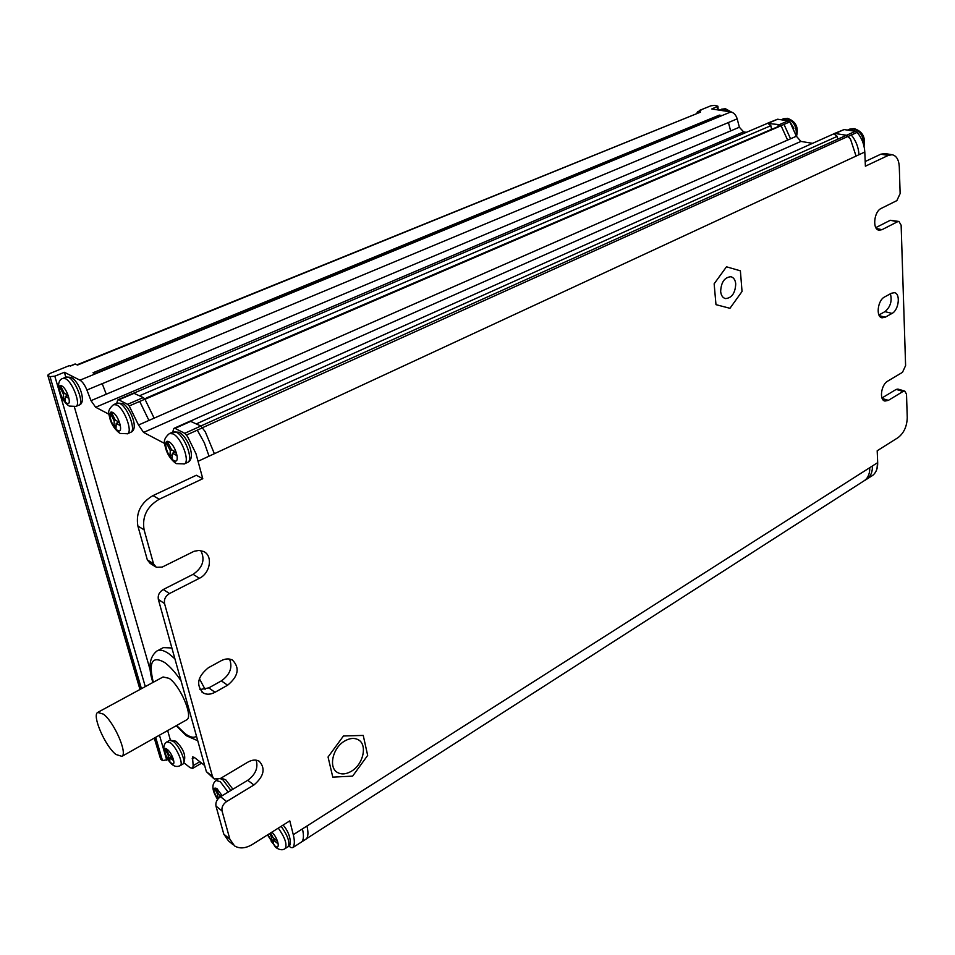 <?xml version="1.0" encoding="UTF-8"?>
<svg xmlns="http://www.w3.org/2000/svg" width="955" height="955" viewBox="0 0 955 955"><rect width="100%" height="100%" fill="white"/><g stroke="black" fill="none" stroke-linecap="round" stroke-linejoin="round"><path stroke-width="1.43" d="M77.474 365.073L75.373 364.034L70.348 366.075L69.381 365.598L49.732 373.548L47.75 375.196L140.182 689.379M696.911 113.251L697.472 111.771L700.492 112.117M699.729 110.864L697.938 111.711M718.22 109.968L717.909 106.22L714.686 105.36L710.926 105.79L699.681 110.35M154.268 738.108L160.631 759.094L162.505 760.598L167.961 759.595M184.16 762.985L190.069 767.665L192.659 768.393L193.149 765.647L199.846 761.732M65.823 377.249L64.391 372.283L54.817 376.175L50.018 376.652L48.12 375.673M719.354 115.113L721.765 115.495L95.034 373.751L93.029 372.76L719.354 115.113L720.392 115.925M76.997 364.834L700.492 112.129L77.474 365.085M64.391 372.283L79.969 380.186C82.536 381.749 84.852 385.032 86.905 390.022L91 400.658L95.643 407.248L109.049 414.291M717.909 106.22L711.785 108.966L730.826 111.938C733.858 112.654 735.983 114.97 737.188 118.862L728.438 122.515L730.635 130.919L739.361 127.242L737.188 118.862M746.344 132.339L743.611 131.886L739.361 127.242M170.36 739.958L167.65 730.563M150.329 670.47L74.371 406.902M204.657 765.492L194.259 757.375L192.516 756.897L193.149 765.647M288.888 845.987L290.905 847.586L292.707 847.658C294.665 845.462 294.868 841.14 293.292 834.706L289.783 820.87L252.383 844.435C245.578 848.482 239.621 848.959 234.536 845.903L229.833 839.111L222.038 810.962C221.453 807.285 222.981 804.146 226.61 801.543L253.911 784.998C263.95 776.403 265.729 768.489 259.247 761.254C255.952 759.428 252.168 759.714 247.882 762.126L220.295 778.552L214.254 778.958L212.464 776.439L164.547 603.572C163.854 599.382 165.501 596.051 169.477 593.556L199.416 578.276C210.41 573.191 213.156 555.488 203.511 551.465L199.022 550.414L194.104 551.274L162.207 567.079L156.298 567.294L153.516 563.784L144.098 529.834C141.925 516.679 146.986 506.472 159.27 499.238L202.782 478.718L196.36 475.256L152.979 495.597C140.719 502.784 135.694 512.931 137.878 526.026L147.309 559.833L150.09 563.331L155.438 566.745M172.676 432.09L173.762 428.592L175.028 428.377L184.745 433.307L187.598 436.626L195.954 453.613L202.782 478.718M116.761 403.273L117.644 400.085L118.766 399.847L127.576 404.323L129.212 405.947L138.499 425.023L143.596 432.424L164.69 443.502M171.888 647.967L163.365 647.621L157.802 650.57M205.11 689.367L199.356 678.611M129.212 405.947L144.933 399.19L143.286 397.578L133.569 393.126L118.038 399.739M812.562 143.346L800.923 141.412L796.375 136.231L789.869 121.87L788.162 120.867L777.645 119.22L767.904 123.052M876.415 228.52L882.002 229.678L879.101 230.203C872.178 229.654 873.897 211.509 881.214 208.417L896.864 200.61L900.135 193.579L899.288 166.743C898.834 159.7 896.447 155.689 892.113 154.722L888.246 155.414L865.385 166.194L864.8 152.024L214.374 453.709L205.277 431.767L200.896 426.026L190.117 421.131L174.168 428.258M871.999 475.817L872.906 475.232C876.224 472.379 877.824 468.177 877.681 462.626L877.191 450.772L898.07 437.617C903.884 433.104 906.952 426.443 907.25 417.645L906.51 394.188L904.779 391.084L903.12 391.419L896.184 389.413L881.978 397.972M882.002 229.678L897.557 221.739L898.953 221.476L901.138 225.225L905.603 365.598L902.487 372.331L887.673 381.164C881.155 384.567 879.042 400.121 884.939 401.052L888.389 400.348L903.12 391.419M208.405 667.724C197.518 676.594 195.775 684.986 203.188 692.924C206.71 694.81 210.649 694.595 214.994 692.279L227.612 685.224C238.416 676.247 240.027 667.867 232.447 660.06C229.081 658.353 225.308 658.58 221.154 660.741L208.405 667.724M344.612 741.056C332.579 747.825 328.186 767.832 337.628 772.571C341.699 774.72 346.331 774.254 351.5 771.174C363.497 764.215 367.711 744.315 358.101 739.683C354.162 737.666 349.661 738.131 344.612 741.056M735.732 283.922C735.29 279.875 733.679 277.487 730.921 276.735C724.559 277.26 721.132 282.179 720.655 291.466C721.121 295.453 722.708 297.829 725.418 298.581C731.793 298.091 735.231 293.209 735.732 283.922M892.03 313.419C898.846 310.1 900.78 293.436 894.393 292.696L891.325 293.281L884.521 297.005C877.633 300.276 875.687 317.048 882.074 317.812L885.273 317.191L892.03 313.419L884.939 311.64L878.946 314.971M305.636 839.361L306.818 838.311C308.262 835.828 308.31 831.721 306.949 826.015L877.681 462.626M256.143 760.156C258.375 767.76 255.582 774.469 247.751 780.283L220.521 796.697C216.904 799.287 215.388 802.403 215.973 806.068L223.792 834.121L228.496 840.901L232.913 844.554M200.777 550.581C205.361 559.654 202.806 567.568 193.113 574.337L163.269 589.498C159.294 591.969 157.659 595.287 158.351 599.454L206.376 771.664L213.645 778.48M229.522 659.057C232.781 667.354 230.071 674.624 221.381 680.879L208.799 687.875L199.882 689.57M700.075 110.852L700.863 110.529M94.832 373.644L721.765 115.495M769.909 129.987L771.568 129.283L770.852 125.69L767.689 123.255L134.022 393.066M144.694 398.88L777.692 126.788C778.218 124.699 779.34 124.341 781.071 125.714L779.376 124.639L788.162 120.867M833.62 133.939L835.267 133.509L846.548 135.3L850.571 139.203M837.762 139.215L837.225 136.374L833.787 133.855L190.57 421.036M200.837 426.002L845.676 135.646L848.004 136.099L850.535 139.239L856.05 156.083M869.766 467.675C869.898 472.486 868.632 476.402 865.97 479.386L864.156 480.759M834.169 133.616L844.077 129.57L855.358 131.324L857.16 132.363C861.828 138.057 864.371 144.611 864.8 152.024M767.342 123.398L779.376 124.639M866.006 479.434L863.809 480.986M885.094 153.564L880.844 154.185L865.194 161.526M875.831 227.624L890.287 220.283L898.953 221.476M897.987 389.115L896.184 389.413M890.394 293.782C892.268 301.028 890.454 306.985 884.939 311.64M186.309 720.034L186.858 719.724C193.34 716.405 180.28 685.726 169.19 678.372L163.078 676.964L98.15 712.155M103.438 714.149C114.123 722.064 127.791 753.4 121.918 756.36L115.865 754.45C105.146 746.13 91.823 715.474 97.673 712.418L103.438 714.149M328.054 756.993L343.454 735.983L363.234 735.422L367.663 755.417L352.622 776.129L332.794 777.131L328.054 756.993M714.149 283.802L726.48 266.803L740.388 270.826L742.035 291.478L729.954 308.298L715.975 304.657L714.149 283.802M166.313 749.353L165.31 749.532L168.331 755.501L167.996 758.783L169.727 761.135L170.074 757.864L173.44 760.55L172.712 758.019L169.333 755.333L166.313 749.353M170.861 757.411L170.802 756.491M170.718 757.22L167.996 758.783M171.482 757.04L170.074 757.864M169.178 755.023L168.331 755.501M219.71 797.258L221.083 796.327L218.922 794.608L215.77 788.364L214.636 788.484L217.788 794.715L217.286 798.01L217.967 798.929M220.378 796.757L220.175 795.611M220.068 796.339L217.286 798.01M218.695 794.166L217.788 794.715M274.479 839.958L274.109 838.526M275.279 839.457L273.799 840.4L277.81 843.599L277.105 840.913L273.094 837.714L270.659 832.915M273.954 839.254L271.101 841.068L273.082 843.695L273.799 840.4M269.68 833.536L271.817 837.762L271.101 841.068M272.796 837.129L271.817 837.762M167.805 442.32L166.564 443.168L170.312 450.617L169.894 455.845L172.043 458.472L172.473 453.255L176.675 455.475L175.768 452.002L171.566 449.793L167.805 442.32M167.925 442.547L166.564 443.168M173.392 452.837L173.559 450.832M172.354 454.723L169.894 455.845M175.517 451.87L172.473 453.255M171.84 449.924L170.312 450.617M111.711 413.002L110.637 413.873L114.218 420.964L114.015 426.037L116.009 428.509L116.212 423.435L120.008 425.452L119.089 422.11L115.292 420.116L111.711 413.002M111.878 413.336L110.637 413.873M117.37 422.934L117.429 421.239M116.152 425.118L114.015 426.037M119.112 422.182L116.212 423.435M115.686 420.319L114.218 420.964M60.881 386.441L59.95 387.312L63.364 394.081L63.352 399.011L65.203 401.351L65.227 396.421L68.676 398.247L67.745 395.036L64.295 393.221L60.881 386.441M61.084 386.847L59.95 387.312M66.54 395.871L66.552 394.415M65.215 398.235L63.352 399.011M67.829 395.334L65.227 396.421M64.797 393.484L63.364 394.081M154.447 738.012L160.631 759.094M54.817 376.175L145.291 686.597M159.461 735.183L166.767 760.287M162.505 760.598L155.677 737.32M141.436 688.686L50.018 376.652M79.969 380.186L730.826 111.938M91 400.658L106.256 394.224L102.209 383.647L86.905 390.022M728.474 122.538L102.245 383.683M106.256 394.212L730.647 130.907M743.611 131.886L95.643 407.248M134.392 393.185L118.766 399.847M127.576 404.323L143.286 397.578M139.717 401.434L148.944 420.427L138.499 425.023M796.375 136.231L148.944 420.427M800.923 141.412L143.596 432.424M191.107 421.203L175.028 428.377M184.745 433.307L200.896 426.026M186.512 435.026L202.663 427.733M197.303 430.156L204.334 442.798L209.038 456.18L198.318 461.158M293.292 834.706L306.949 826.015M214.374 453.709L209.038 456.18M302.413 828.892C303.965 835.35 303.738 839.672 301.744 841.868L301.195 842.226M194.39 757.482L192.17 758.771M223.792 834.121L229.833 839.111M164.547 603.572L158.351 599.454M206.376 771.664L212.464 776.439M253.911 784.998L247.751 780.283M220.521 796.697L226.61 801.543M222.038 810.962L215.973 806.068M163.269 589.498L169.477 593.556M199.416 578.276L193.113 574.337M147.309 559.833L153.516 563.784M144.098 529.834L137.878 526.026M152.979 495.597L159.27 499.238M227.612 685.224L221.381 680.879M208.799 687.875L214.994 692.279M144.933 399.19L154.137 418.147M770.852 125.69L139.549 395.74M144.587 398.736L145.435 398.378M146.437 397.949L150.568 396.17M151.57 395.74L155.677 393.973M156.68 393.532L160.774 391.777M161.777 391.347L165.848 389.604M166.85 389.163L756.79 135.634M758.055 135.085L759.762 134.357M761.028 133.807L762.735 133.079M764 132.53L765.695 131.802M766.961 131.265L768.644 130.537M144.993 399.286L781.083 125.738L787.612 140.11M848.35 136.338L857.16 132.363M858.975 154.722C858.533 147.297 855.978 140.731 851.299 135.013M837.225 136.374L196.467 423.841M202.603 427.649L848.231 136.314M717.468 109.849L717.217 106.757M846.548 135.3L855.358 131.324M844.077 129.57L835.267 133.509M777.645 119.22L768.859 122.968M781.071 125.654L789.869 121.87M790.549 138.785L784.007 124.389M872.416 465.98C872.56 471.543 870.972 475.757 867.653 478.598L866.818 479.147M888.246 155.414L880.844 154.185M879.328 315.687L885.273 317.191M897.557 221.739L890.287 220.283M882.193 398.51L888.389 400.348M152.919 682.467C148.025 667.736 149.29 657.291 156.716 651.143C159.569 649.257 163.627 650.128 168.904 653.745L174.92 658.831M153.301 682.264C148.419 662.03 152.203 655.44 164.63 662.484C169.871 666.292 175.35 672.404 181.044 680.82M196.503 736.233C193.817 738.203 189.926 737.284 184.828 733.464L176.627 725.502M182.787 764.143L183.074 763.976C186.44 762.186 179.349 745.771 173.273 741.331L169.668 740.316L167.221 741.713M171.948 764.346C165.275 758.175 160.392 745.7 166.946 741.868L170.563 742.906C176.627 747.395 183.694 763.785 180.352 765.552L180.089 765.707M167.316 749.448C172.783 753.626 176.794 767.868 171.16 762.985C165.752 758.819 161.717 744.685 167.316 749.448M230.895 790.454L223.04 779.996L220.283 778.564M217.585 799.419C211.903 790.394 211.401 784.091 216.105 780.51L220.271 781.691L228.09 792.137M217.764 799.192C212.846 790.442 212.559 786.896 216.892 788.52L222.121 795.742M271.877 832.151C278.215 838.024 280.913 851.144 274.718 845.772L267.854 834.682M278.299 828.104C284.924 837.487 287.252 844.28 285.282 848.482L284.912 848.72M287.73 846.918L288.124 846.667C290.105 842.453 287.789 835.673 281.164 826.302M187.311 462.542L187.765 462.327C193.674 459.856 184.733 436.041 176.46 432.34L172.843 432.018L169.894 433.343M175.672 463.235C170.014 458.937 166.421 452.921 164.893 445.197C163.353 441.198 164.881 437.318 169.453 433.534L173.094 433.88C181.366 437.653 190.284 461.42 184.411 463.879L183.981 464.082M169.071 441.879C175.875 445.197 180.841 464.822 173.822 460.501C167.101 457.17 162.099 437.76 169.071 441.879M130.405 432.46L130.775 432.293C136.29 430.204 127.54 406.902 119.924 403.511L116.892 403.213L113.955 404.466M119.482 433.057C113.943 428.628 110.505 422.767 109.192 415.473C107.652 412.011 109.121 408.394 113.597 404.622L116.665 404.944C124.269 408.394 132.984 431.66 127.504 433.737L127.17 433.892M112.809 412.548C118.957 415.521 124.019 434.358 117.656 430.419C111.58 427.41 106.506 408.788 112.809 412.548M78.859 405.183L79.146 405.051C84.291 403.273 75.731 380.496 68.712 377.404L66.134 377.118L63.209 378.311M68.533 405.696C57.873 397.077 55.39 380.066 62.934 378.431L65.537 378.729C72.544 381.893 81.091 404.634 75.97 406.388L75.696 406.508M61.848 385.963C67.411 388.649 72.532 406.758 66.731 403.141C61.227 400.432 56.094 382.513 61.848 385.963M847.3 130.071L851.406 129.605L855.668 131.396M863.607 144.694C863.702 136.302 860.24 131.002 853.221 128.794L847.455 130.011M780.915 119.733L784.712 119.268L788.842 121.082M796.195 135.335C796.936 126.657 793.712 121.046 786.526 118.492L781.274 119.59M790.143 122.204L793.88 128.28M719.211 110.123L722.72 109.646L726.409 111.246M729.668 111.759L724.535 108.906L719.724 109.909M47.81 375.399L139.991 689.474M306.233 838.979L292.707 847.658M201.636 763.14L192.659 768.393M201.803 691.933L203.188 692.924M70.157 365.98L75.027 364.01M697.532 111.747L700.397 110.589M865.027 480.198L306.543 838.669M865.015 480.293L872.906 475.232M892.113 154.722L884.712 153.504M897.843 389.067L904.779 391.084M197.757 740.734L186.547 735.816M121.918 756.36L186.858 719.724M176.233 725.716L186.01 735.41M169.93 740.161L175.935 741.211C184.339 749.675 186.714 757.267 183.074 763.976L180.352 765.552C177.511 767.008 174.837 766.698 172.33 764.657M216.427 780.319L217.752 779.531M221.035 778.11L225.75 779.817L232.901 789.236M267.496 834.909L275.506 847.192M275.888 847.515C279.684 850.141 282.811 850.463 285.282 848.482L288.124 846.667C291.884 846.608 291.144 834.002 283.11 825.072M173.237 431.839L179.015 432.245C188.051 436.721 196.348 458.484 187.765 462.327L184.411 463.879L176.377 463.641M117.214 403.082L122.431 403.464C128.722 405.171 139.991 428.867 130.775 432.293L127.504 433.737L120.175 433.451M66.396 377.01L71.148 377.38C79.48 381.487 86.809 402.95 79.146 405.051L75.97 406.388L69.226 406.078M849.222 129.223L854.104 128.591C862.413 131.277 865.708 137.138 863.989 146.199M783.052 118.826L787.409 118.301C795.861 121.309 798.881 127.385 796.446 136.529M721.503 109.192L725.418 108.739L731.506 112.093M877.633 461.313L877.012 468.666"/></g></svg>
